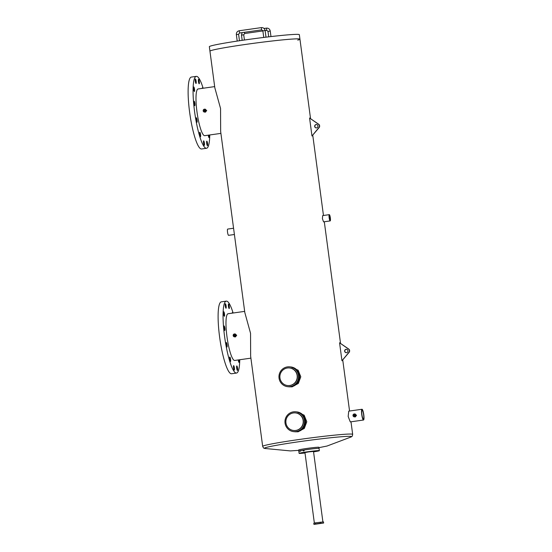 <?xml version="1.0" encoding="UTF-8"?>
<svg xmlns="http://www.w3.org/2000/svg" width="552" height="552" viewBox="0 0 552 552"><rect width="100%" height="100%" fill="white"/><g stroke="black" fill="none" stroke-linecap="round" stroke-linejoin="round"><path stroke-width="0.83" d="M295.762 411.799L296.189 411.847A9.97 9.791 95.8 0 1 296.5 431.643A9.97 9.791 95.8 0 1 294.181 431.692L294.609 431.733A9.97 9.791 -84.2 0 0 305.408 421.611A9.97 9.791 -84.2 0 0 296.617 411.889L296.189 411.847A9.97 9.791 95.8 0 1 296.5 431.643A9.97 9.791 95.8 0 1 294.181 431.692L293.754 431.643A9.97 9.791 -84.2 0 0 304.552 421.528A9.97 9.791 -84.2 0 0 293.443 411.847A9.97 9.791 -84.2 0 0 293.754 431.643M293.657 430.498L293.871 430.519A8.839 8.68 -84.2 0 0 303.434 421.549A8.839 8.68 -84.2 0 0 295.644 412.93L295.43 412.91A8.839 8.68 -84.2 0 0 285.867 421.88A8.839 8.68 -84.2 0 0 295.713 430.457A8.839 8.68 -84.2 0 0 295.43 412.91M289.759 366.845L290.186 366.887A9.97 9.791 95.8 0 1 290.504 386.69A9.97 9.791 95.8 0 1 288.185 386.738L288.613 386.779A9.97 9.791 -84.2 0 0 299.405 376.657A9.97 9.791 -84.2 0 0 290.614 366.935L290.186 366.887A9.97 9.791 95.8 0 1 290.504 386.69A9.97 9.791 95.8 0 1 288.185 386.738L287.758 386.69A9.97 9.791 -84.2 0 0 298.556 376.574A9.97 9.791 -84.2 0 0 287.44 366.894A9.97 9.791 -84.2 0 0 287.758 386.69M287.661 385.544L287.875 385.565A8.839 8.68 -84.2 0 0 297.438 376.595A8.839 8.68 -84.2 0 0 289.648 367.977L289.434 367.956A8.839 8.68 -84.2 0 0 279.871 376.926A8.839 8.68 -84.2 0 0 289.717 385.503A8.839 8.68 -84.2 0 0 289.434 367.956M315.854 451.067L318.083 450.763L315.854 451.067M313.536 451.715L314.778 451.501L313.522 451.619M301.123 453.068L303.352 452.764L301.123 453.068M304.435 452.329L306.664 452.026L304.435 452.329M311.797 451.329L314.026 451.025L311.797 451.329M322.906 521.951L313.501 451.439L308.809 451.874L304.952 452.578L314.364 523.123M313.557 451.846A10.212 0.455 172.4 0 0 319.353 450.66A10.212 0.455 172.4 0 0 319.166 450.598A10.212 0.455 172.4 0 0 308.23 451.688A10.212 0.455 172.4 0 0 299.101 453.364A10.212 0.455 172.4 0 0 299.287 453.42A10.212 0.455 172.4 0 0 305.008 452.992M318.87 448.355A10.212 0.455 172.4 0 0 307.933 449.438A10.212 0.455 172.4 0 0 298.804 451.115A10.212 0.455 -7.6 0 1 307.009 449.569A10.212 0.455 -7.6 0 1 319.049 448.41A10.212 0.455 172.4 0 0 318.87 448.355M350.996 421.797L352.673 434.362A45.395 2.022 -7.6 0 0 299.129 439.502A45.395 2.022 -7.6 0 0 262.676 446.368L250.649 356.24L250.546 333.298L244.819 312.542L220.655 131.473L220.558 108.523L214.825 87.768L209.946 51.177A45.395 2.022 -7.6 0 1 246.406 44.312A45.395 2.022 -7.6 0 1 299.943 39.171A45.395 2.022 -7.6 0 1 297.728 40.11M245.806 39.82A45.395 2.022 -7.6 0 1 299.343 34.679L299.943 39.171A45.395 2.022 -7.6 0 0 246.406 44.312A45.395 2.022 -7.6 0 0 209.946 51.177L209.346 46.685A45.395 2.022 -7.6 0 1 245.806 39.82M346.566 349.312A1.704 1.67 -84.2 0 0 344.827 350.996A1.704 1.67 -84.2 0 0 346.221 352.693M346.063 349.306A1.704 1.67 -84.2 0 0 346.118 352.687A1.704 1.67 -84.2 0 0 347.96 350.962A1.704 1.67 -84.2 0 0 346.063 349.306M341.964 360.767L348.912 352.314A2.27 2.229 -84.2 0 0 348.464 348.988L339.563 342.785L341.964 360.767L349.119 352.335A2.27 2.229 -84.2 0 0 348.678 349.009L339.563 342.785M316.572 124.545A1.704 1.67 -84.2 0 0 314.84 126.222A1.704 1.67 -84.2 0 0 316.234 127.926M316.075 124.538A1.704 1.67 -84.2 0 0 316.123 127.912A1.704 1.67 -84.2 0 0 317.966 126.187A1.704 1.67 -84.2 0 0 316.075 124.538M309.575 118.018L311.977 135.999L318.918 127.546A2.27 2.229 -84.2 0 0 318.476 124.221L309.575 118.018L318.69 124.241A2.27 2.229 -84.2 0 1 319.132 127.567L311.977 135.999M323.638 523.027L323.493 521.902L315.406 522.847L313.798 523.275L313.95 524.4L323.638 523.027L320.408 523.289L320.257 522.164M320.408 523.289L315.558 523.972L315.406 522.847M315.558 523.972L313.95 524.4M223.995 328.164A2.27 0.414 -98.1 0 1 224.105 325.956A2.27 0.414 -98.1 0 1 224.85 328.247A2.27 0.414 -98.1 0 1 224.74 330.455A2.27 0.414 -98.1 0 1 223.995 328.164M225.278 305.946A2.27 0.414 -98.1 0 1 225.388 303.745A2.27 0.414 -98.1 0 1 226.134 306.036A2.27 0.414 -98.1 0 1 226.023 308.237A2.27 0.414 -98.1 0 1 225.278 305.946M228.431 306.263A2.27 0.414 -98.1 0 1 228.535 304.062A2.27 0.414 -98.1 0 1 229.28 306.353A2.27 0.414 -98.1 0 1 229.177 308.554A2.27 0.414 -98.1 0 1 228.431 306.263M239.099 359.828A2.27 0.414 -98.1 0 1 239.161 360.214A2.27 0.414 -98.1 0 1 239.05 362.422A2.27 0.414 -98.1 0 1 238.305 360.132A2.27 0.414 -98.1 0 1 238.285 359.945M236.684 368.143A2.27 0.414 -98.1 0 1 236.794 365.941A2.27 0.414 -98.1 0 1 237.539 368.232A2.27 0.414 -98.1 0 1 237.429 370.433A2.27 0.414 -98.1 0 1 236.684 368.143M233.537 367.825A2.27 0.414 -98.1 0 1 233.641 365.624A2.27 0.414 -98.1 0 1 234.386 367.915A2.27 0.414 -98.1 0 1 234.283 370.116A2.27 0.414 -98.1 0 1 233.537 367.825M229.701 359.262A2.27 0.414 -98.1 0 1 229.811 357.054A2.27 0.414 -98.1 0 1 230.557 359.345A2.27 0.414 -98.1 0 1 230.446 361.553A2.27 0.414 -98.1 0 1 229.701 359.262M232.185 313.15A2.27 0.414 -98.1 0 1 232.371 312.625A2.27 0.414 -98.1 0 1 232.696 313.081M223.657 313.964A2.27 0.414 -98.1 0 1 223.767 311.756A2.27 0.414 -98.1 0 1 224.512 314.047A2.27 0.414 -98.1 0 1 224.402 316.255A2.27 0.414 -98.1 0 1 223.657 313.964M226.21 344.745A2.27 0.414 -98.1 0 1 226.32 342.537A2.27 0.414 -98.1 0 1 227.065 344.827A2.27 0.414 -98.1 0 1 226.955 347.035A2.27 0.414 -98.1 0 1 226.21 344.745M239.747 359.731A36.315 6.672 -98.1 0 1 236.511 373.048A36.315 6.672 -98.1 0 1 224.574 336.403A36.315 6.672 -98.1 0 1 226.306 301.13A36.315 6.672 -98.1 0 1 233.117 313.018M236.511 373.048L231.564 373.752A36.315 6.672 -98.1 0 1 219.627 337.099A36.315 6.672 -98.1 0 1 221.359 301.834L226.306 301.13M194.007 103.39A2.27 0.414 -98.1 0 1 194.111 101.188A2.27 0.414 -98.1 0 1 194.863 103.479A2.27 0.414 -98.1 0 1 194.752 105.68A2.27 0.414 -98.1 0 1 194.007 103.39M195.284 81.178A2.27 0.414 -98.1 0 1 195.394 78.977A2.27 0.414 -98.1 0 1 196.139 81.261A2.27 0.414 -98.1 0 1 196.036 83.469A2.27 0.414 -98.1 0 1 195.284 81.178M198.437 81.496A2.27 0.414 -98.1 0 1 198.547 79.295A2.27 0.414 -98.1 0 1 199.293 81.586A2.27 0.414 -98.1 0 1 199.182 83.787A2.27 0.414 -98.1 0 1 198.437 81.496M209.111 135.054A2.27 0.414 -98.1 0 1 209.167 135.447A2.27 0.414 -98.1 0 1 209.063 137.648A2.27 0.414 -98.1 0 1 208.318 135.357A2.27 0.414 -98.1 0 1 208.29 135.171M206.696 143.375A2.27 0.414 -98.1 0 1 206.8 141.167A2.27 0.414 -98.1 0 1 207.545 143.458A2.27 0.414 -98.1 0 1 207.442 145.666A2.27 0.414 -98.1 0 1 206.696 143.375M203.543 143.058A2.27 0.414 -98.1 0 1 203.653 140.85A2.27 0.414 -98.1 0 1 204.399 143.14A2.27 0.414 -98.1 0 1 204.288 145.349A2.27 0.414 -98.1 0 1 203.543 143.058M199.707 134.488A2.27 0.414 -98.1 0 1 199.817 132.287A2.27 0.414 -98.1 0 1 200.562 134.578A2.27 0.414 -98.1 0 1 200.452 136.779A2.27 0.414 -98.1 0 1 199.707 134.488M202.191 88.382A2.27 0.414 -98.1 0 1 202.377 87.858A2.27 0.414 -98.1 0 1 202.708 88.306M193.662 89.189A2.27 0.414 -98.1 0 1 193.773 86.988A2.27 0.414 -98.1 0 1 194.518 89.279A2.27 0.414 -98.1 0 1 194.414 91.48A2.27 0.414 -98.1 0 1 193.662 89.189M196.215 119.97A2.27 0.414 -98.1 0 1 196.326 117.769A2.27 0.414 -98.1 0 1 197.071 120.06A2.27 0.414 -98.1 0 1 196.967 122.261A2.27 0.414 -98.1 0 1 196.215 119.97M209.753 134.964A36.315 6.672 -98.1 0 1 206.517 148.274A36.315 6.672 -98.1 0 1 194.587 111.628A36.315 6.672 -98.1 0 1 196.312 76.362A36.315 6.672 -98.1 0 1 203.129 88.244M206.517 148.274L201.57 148.978A36.315 6.672 -98.1 0 1 189.64 112.332A36.315 6.672 -98.1 0 1 191.365 77.066L196.312 76.362M205.378 110.145L204.902 110.786L205.53 111.269M204.523 110.062A0.566 0.559 -84.2 0 0 204.544 111.187A0.566 0.559 -84.2 0 0 205.158 110.614A0.566 0.559 -84.2 0 0 204.523 110.062M235.373 334.919L234.89 335.561L235.518 336.044M234.517 334.829A0.566 0.559 -84.2 0 0 234.531 335.961A0.566 0.559 -84.2 0 0 235.145 335.381A0.566 0.559 -84.2 0 0 234.517 334.829M355.364 416.056L354.729 415.573L355.212 414.931M363.616 414.724A4.54 0.835 81.9 0 0 362.126 410.143A4.54 0.835 81.9 0 0 361.912 414.552A4.54 0.835 81.9 0 0 363.402 419.134A4.54 0.835 81.9 0 0 363.616 414.724M330.172 217.826A2.27 0.414 81.9 0 0 329.427 215.535A2.27 0.414 81.9 0 0 329.316 217.736A2.27 0.414 81.9 0 0 330.061 220.027A2.27 0.414 81.9 0 0 330.172 217.826M354.356 414.849A0.566 0.559 -84.2 0 0 354.37 415.973A0.566 0.559 -84.2 0 0 354.984 415.394A0.566 0.559 -84.2 0 0 354.356 414.849M204.792 112.07A1.463 1.435 -84.2 0 0 204.744 109.172A1.463 1.435 -84.2 0 0 203.164 110.648A1.463 1.435 -84.2 0 0 204.792 112.07M204.454 112.077L205.489 112.139L206.71 110.49L205.102 109.248M234.779 336.837A1.463 1.435 -84.2 0 0 234.738 333.939A1.463 1.435 -84.2 0 0 233.158 335.423A1.463 1.435 -84.2 0 0 234.779 336.837M234.441 336.844L235.476 336.913L236.698 335.257L235.09 334.015M288.717 386.786A9.97 9.791 -84.2 0 0 288.827 386.8L292.105 386.848L298.315 383.447L300.792 376.795L298.142 370.213L290.828 366.956A9.97 9.791 -84.2 0 0 290.725 366.942M288.827 386.8A9.97 9.791 -84.2 0 0 299.619 376.678A9.97 9.791 -84.2 0 0 290.828 366.956M294.72 431.74A9.97 9.791 -84.2 0 0 294.823 431.754L298.108 431.802L304.311 428.4L306.788 421.749L304.138 415.166L296.824 411.909A9.97 9.791 -84.2 0 0 296.721 411.896M294.823 431.754A9.97 9.791 -84.2 0 0 305.622 421.631A9.97 9.791 -84.2 0 0 296.824 411.909M362.002 409.26L348.747 411.143L348.167 416.463L350.272 421.901L363.526 420.017A5.43 1 81.9 0 0 363.789 414.745A5.43 1 81.9 0 0 362.002 409.26A5.43 1 81.9 0 0 361.739 414.538A5.43 1 81.9 0 0 363.526 420.017M330.193 220.917L323.562 221.856L322.416 218.675L322.672 215.59L329.302 214.652A3.16 0.58 81.9 0 0 329.151 217.723A3.16 0.58 81.9 0 0 330.193 220.917A3.16 0.58 81.9 0 0 330.337 217.84A3.16 0.58 81.9 0 0 329.302 214.652M233.572 228.238L227.686 229.073A3.16 0.58 81.9 0 0 227.534 232.144A3.16 0.58 81.9 0 0 228.569 235.331L234.407 234.503M354.957 414.034L356.537 415.276L355.343 416.926L354.281 416.863A1.463 1.435 -84.2 0 0 355.861 415.38A1.463 1.435 -84.2 0 0 354.232 413.959A1.463 1.435 -84.2 0 0 354.281 416.863M300.847 451.115A10.212 0.455 -7.6 0 1 298.804 451.115L298.653 449.99A10.212 0.455 -7.6 0 1 306.857 448.445A10.212 0.455 -7.6 0 1 318.904 447.286L319.353 450.66M220.91 133.384L204.73 135.675A23.591 4.333 -98.1 0 1 196.981 111.87A23.591 4.333 -98.1 0 1 198.106 88.962L214.673 86.609M250.905 358.151L234.724 360.449A23.591 4.333 -98.1 0 1 226.969 336.644A23.591 4.333 -98.1 0 1 228.093 313.729L244.66 311.376M304.207 450.798A10.212 0.455 -7.6 0 1 303.11 450.915M262.876 30.933L244.667 33.513L244.294 32.326M244.667 33.513L243.729 34.804L241.5 35.107M268.003 31.347L270.218 31.05M268.72 36.839L267.989 31.34L266.754 30.381L266.45 28.131L264.049 28.469M239.554 32.996L239.237 30.753C237.229 31.236 236.277 32.52 236.353 34.583L236.373 34.59M262.883 30.829L261.634 29.863L239.533 32.996L238.602 34.286L236.353 34.583L237.215 41.076M263.746 37.439L262.862 30.822L265.091 30.532C264.781 28.856 263.787 27.876 262.117 27.6L261.331 27.614M261.634 29.863L261.317 27.614L239.23 30.753M352.673 434.362C352.017 437.439 352.362 435.673 351.244 436.915A43.939 1.953 172.4 0 0 299.688 441.628A43.939 1.953 172.4 0 0 264.725 448.459L290.421 450.915L298.701 450.356M299.101 453.364L298.804 451.115M242.093 32.637L241.479 35.1L242.176 40.337M270.977 36.577L270.238 31.043C269.907 29.373 268.907 28.393 267.244 28.117L266.443 28.131M243.729 34.804L244.426 40.013M238.602 34.286L239.464 40.738M265.995 37.163L265.112 30.526M266.761 30.381L265.126 30.615M204.744 109.172L205.441 109.241M234.738 333.939L235.428 334.008M349.561 411.026L342.757 360.083M340.522 343.323L324.3 221.752M323.465 215.48L312.77 135.309M310.534 118.556L299.943 39.171M318.952 447.658L327.012 446.044L351.244 436.915M354.577 413.952L355.295 414.028M262.676 446.368C264.111 449.169 263.318 447.555 264.725 448.459"/></g></svg>
